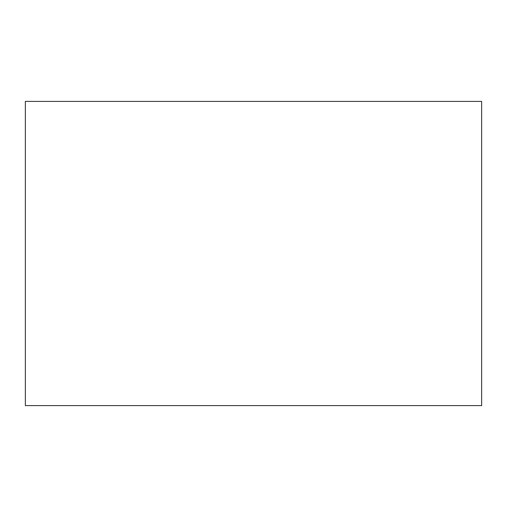 <?xml version="1.0" encoding="UTF-8"?>
<svg xmlns="http://www.w3.org/2000/svg" width="507" height="507" viewBox="0 0 507 507"><rect width="100%" height="100%" fill="white"/><g stroke="black" fill="none" stroke-linecap="round" stroke-linejoin="round"><path stroke-width="0.76" d="M25.35 405.6L25.35 101.4L481.65 101.4L481.65 405.6L25.35 405.6L481.65 405.6L481.65 101.4L25.35 101.4L25.35 405.6"/></g></svg>
